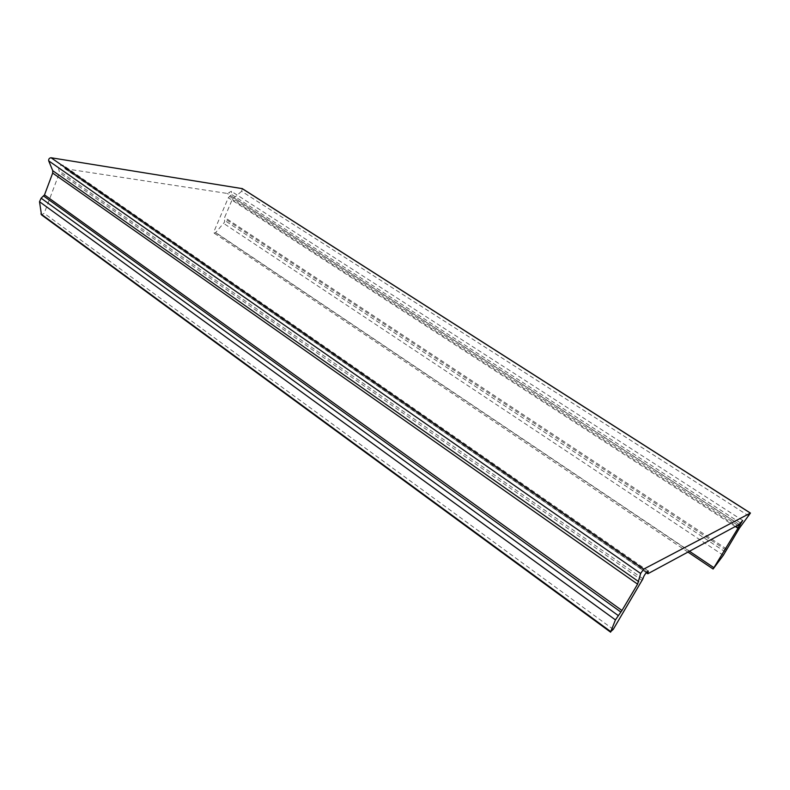 <?xml version="1.0" encoding="UTF-8"?>
<svg xmlns="http://www.w3.org/2000/svg" width="790" height="790" viewBox="0 0 790 790"><rect width="100%" height="100%" fill="white"/><g stroke="black" fill="none" stroke-linecap="round" stroke-linejoin="round"><path stroke-width="0.59" stroke-dasharray="3.95 2.96" d="M748.851 515.989L241.612 191.279L242.313 188.632M241.612 191.279L232.28 199.426L224.627 217.398L224.508 222.188L215.7 232.556L214.189 233.159L213.952 231.559L228.31 197.757L231.806 194.143L231.381 191.318L227.224 193.441L65.116 168.705L62.993 165.13C59.161 165.475 57.887 167.391 59.161 170.887L59.477 172.793L44.191 213.31L41.495 214.87M725.309 551.943L224.785 220.489M737.682 525.222L229.623 196.394M739.203 524.402L227.224 193.441M647.948 573.688L65.116 168.705M740.457 522.95L228.675 192.612M735.302 526.505L228.31 197.757M689.463 551.262L213.952 231.559M714.298 567.733L215.7 232.556M723.314 555.301L223.708 223.442M726.05 550.077L224.459 218.425M726.622 549.001L224.627 217.398M739.489 528.056L232.28 199.426M741.099 525.745L233.603 197.658M613.257 629.354L44.191 213.31M642.28 580.581L59.477 172.793M642.951 578.784L59.161 170.887M646.872 571.99L64.118 167.302M742.689 520.492L231.381 191.318M687.952 552.082L214.189 233.159M648.205 571.022L62.993 165.13M646.26 572.691L64.79 168.606"/><path stroke-width="1.19" d="M643.692 569.116L640.641 573.471L637.589 584.156L621.957 610.482L615.44 619.893L610.749 631.605L613.257 629.354L642.951 578.784C643.741 575.792 645.489 573.204 648.205 571.022L647.948 573.688L739.203 524.402L742.689 520.492L713.103 569.007L723.314 555.301L739.489 528.056L750.441 513.065L643.692 569.116L51.064 157.753L242.313 188.632M640.641 573.471L48.694 160.864C48.506 159.037 49.296 158 51.064 157.753M48.694 160.864L52.752 170.729L52.683 173.089L44.497 194.893L41.129 198.181L39.52 201.727L41.495 214.87L610.631 632.198M750.362 513.085L241.987 188.484M739.282 526.259L737.682 525.222M737.87 528.164L735.302 526.505M713.686 567.556L689.463 551.262M638.735 581.707L52.752 170.729M637.589 584.156L52.683 173.089M621.957 610.482L44.497 194.893M620.861 612.072L43.667 196.058M618.155 615.489L41.129 198.181M615.44 619.893L39.52 201.727M610.749 631.605L40.883 213.922M647.928 572.72L646.872 571.99M750.441 513.065L242.155 188.534M713.054 568.978L687.952 552.082M647.672 573.678L646.26 572.691"/></g></svg>
